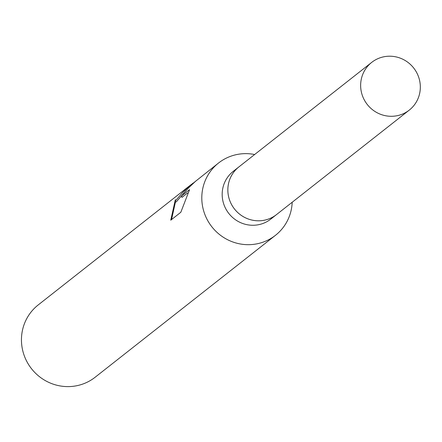 <?xml version="1.0" encoding="UTF-8"?>
<svg xmlns="http://www.w3.org/2000/svg" width="442" height="442" viewBox="0 0 442 442"><rect width="100%" height="100%" fill="white"/><g stroke="black" fill="none" stroke-linecap="round" stroke-linejoin="round"><path stroke-width="0.66" d="M239.238 166.64A30.365 29.515 51.8 0 0 238.907 166.894L233.238 171.352A30.365 29.515 51.8 0 0 226.602 210.248A30.365 29.515 51.8 0 0 264.255 222.956A30.365 29.515 51.8 0 0 270.802 219.083L276.471 214.624A30.365 29.515 51.8 0 0 276.797 214.364M238.907 166.894A30.365 29.515 51.8 0 0 232.265 205.79A30.365 29.515 51.8 0 0 269.918 218.497A30.365 29.515 51.8 0 0 276.471 214.624L409.264 110.113A30.365 29.515 51.8 0 0 415.905 71.223A30.365 29.515 51.8 0 0 378.247 58.515A30.365 29.515 51.8 0 0 371.7 62.388A30.365 29.515 51.8 0 0 365.064 101.279A30.365 29.515 51.8 0 0 402.717 113.986A30.365 29.515 51.8 0 0 409.264 110.113M254.642 154.518A46.012 44.719 51.8 0 0 228.481 157.137A46.012 44.719 51.8 0 0 218.558 163.004A46.012 44.719 51.8 0 0 208.497 221.928A46.012 44.719 51.8 0 0 265.548 241.183A46.012 44.719 51.8 0 0 275.471 235.315A46.012 44.719 51.8 0 0 292.195 202.243M193.077 183.06L188.226 187.397L196.005 180.894M218.558 163.004L195.563 181.275L188.657 187.789L183.684 193.264L181.397 196.071L189.557 189.651L180.817 212.27L170.756 220.193L175.341 199.696L175.137 200.707L175.706 200.58L182.723 192.408L190.242 185.292L38.216 304.93A46.012 44.719 51.8 0 0 28.155 363.86A46.012 44.719 51.8 0 0 85.207 383.109A46.012 44.719 51.8 0 0 95.129 377.247L275.471 235.315M190.242 185.292L191.596 184.264M175.524 201.602L171.546 219.575M188.48 187.972L188.226 187.397M185.855 190.778L176.281 201.883L175.706 201.994L175.131 200.712M187.563 192.972L181.971 197.37L181.397 196.071M371.7 62.388L238.907 166.899A30.365 29.515 51.8 0 0 232.271 205.784A30.365 29.515 51.8 0 0 269.918 218.492A30.365 29.515 51.8 0 0 276.465 214.624"/></g></svg>
